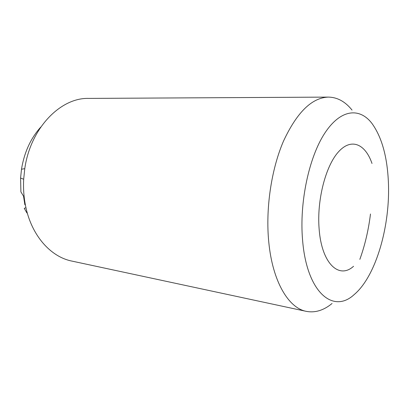 <?xml version="1.0" encoding="UTF-8"?>
<svg xmlns="http://www.w3.org/2000/svg" width="409" height="409" viewBox="0 0 409 409"><rect width="100%" height="100%" fill="white"/><g stroke="black" fill="none" stroke-linecap="round" stroke-linejoin="round"><path stroke-width="0.61" d="M372.001 163.467C365.365 144.029 351.372 137.562 338.534 151.785C325.687 165.798 316.786 200.001 319.107 228.682C321.546 263.616 339.015 279.562 353.555 266.279M370.482 213.989C368.499 230.088 364.951 245.216 359.843 259.372M332.067 303.478C323.703 310.39 315.109 313.018 306.285 311.356C288.616 308.095 272.599 281.724 268.785 242.21C265.446 208.958 271.259 169.495 283.483 141.131C296.944 112.291 311.924 97.618 328.412 97.102C337.389 97.281 345.268 101.606 352.042 110.087M306.285 311.356L71.779 261.065C50.706 256.888 31.432 235.564 25.573 205.921C23.829 197.286 23.195 188.396 23.676 179.249L24.77 168.666C30.517 127.91 60.65 97.547 88.579 98.411L328.412 97.102M388.346 181.126C390.621 224.894 376.208 276.131 354.148 294.608C333.284 314.086 306.745 292.737 302.573 240.042C299.281 202.537 308.943 157.301 324.72 133.257C340.513 109.055 359.491 107.276 371.842 123.283C381.607 136.739 387.108 156.023 388.346 181.126M27.26 212.905L26.948 213.028L24.259 208.345L25.946 207.69M40.808 127.041C30.726 138.242 24.289 152.301 21.493 169.224L20.583 178.038L20.9 191.882L23.523 196.167L24.877 204.766M20.583 178.038L23.676 179.249M21.493 169.224L24.77 168.666"/></g></svg>
